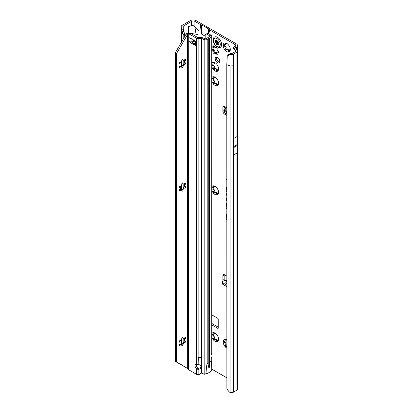 <?xml version="1.0" encoding="UTF-8"?>
<svg xmlns="http://www.w3.org/2000/svg" width="413" height="413" viewBox="0 0 413 413"><rect width="100%" height="100%" fill="white"/><g stroke="black" fill="none" stroke-linecap="round" stroke-linejoin="round"><path stroke-width="0.62" d="M211.792 336.982A5.028 2.901 -120 0 0 213.268 339.734A5.028 2.901 -120 0 0 215.044 341.308A5.028 2.901 -120 0 0 216.82 341.783L216.51 339.429A3.371 1.946 60 0 1 216.216 339.28A3.371 1.946 60 0 1 215.916 339.088L214.528 339.816M215.586 339.037A0.594 0.341 60 0 1 215.999 339.037A3.371 1.946 -120 0 0 216.298 339.233A3.371 1.946 -120 0 0 216.593 339.383A0.594 0.341 60 0 1 217.011 339.858L217.161 340.25A0.945 0.547 -120 0 0 217.563 340.839M218.596 339.254L218.41 338.866A3.371 1.946 60 0 1 218.11 339.285L216.82 341.783A5.028 2.901 -120 0 0 218.596 339.254A5.028 2.901 -120 0 0 216.82 334.675A5.028 2.901 -120 0 0 215.044 333.1A5.028 2.901 -120 0 0 213.268 332.625A5.028 2.901 -120 0 0 211.792 333.668M211.848 334.623L214.017 334.189A3.371 1.946 60 0 1 214.316 333.766L213.268 332.625L215.86 333.601M214.77 339.636L213.676 339.987L213.268 339.734L214.316 337.096A3.371 1.946 60 0 1 214.017 336.327L211.792 335.676M212.741 334.422A0.945 0.547 -120 0 0 213.413 335.588L213.717 335.764A0.594 0.341 60 0 1 214.099 336.28A3.371 1.946 -120 0 0 214.399 337.044A0.594 0.341 60 0 1 214.424 337.597L214.275 337.813A0.945 0.547 -120 0 0 214.853 339.305A0.945 0.547 -120 0 0 215.059 339.388M226.789 339.884A5.028 2.901 -120 0 0 226.752 339.858A5.028 2.901 -120 0 0 224.971 339.383A5.028 2.901 -120 0 0 223.196 341.912A5.028 2.901 -120 0 0 224.971 346.492A5.028 2.901 -120 0 0 226.752 348.066A5.028 2.901 -120 0 0 226.789 348.092M226.928 346.011L226.236 346.574M226.479 346.393L225.384 346.744L224.971 346.492L226.025 343.853A3.371 1.946 60 0 1 225.725 343.089L223.196 341.912L223.557 341.386L225.725 340.952A3.371 1.946 60 0 1 226.025 340.529L224.971 339.383L226.928 340.075M224.45 341.184A0.945 0.547 -120 0 0 225.121 342.346L225.426 342.522A0.594 0.341 60 0 1 225.808 343.038A3.371 1.946 -120 0 0 226.107 343.807A0.594 0.341 60 0 1 226.133 344.354L225.983 344.571A0.945 0.547 -120 0 0 226.561 346.063A0.945 0.547 -120 0 0 226.768 346.146M211.792 190.197A5.028 2.901 -120 0 0 213.268 192.948A5.028 2.901 -120 0 0 215.044 194.523A5.028 2.901 -120 0 0 216.82 194.998L216.51 192.644A3.371 1.946 60 0 1 216.216 192.494A3.371 1.946 60 0 1 215.916 192.303L214.528 193.031M215.586 192.251A0.594 0.341 60 0 1 215.999 192.251A3.371 1.946 -120 0 0 216.298 192.448A3.371 1.946 -120 0 0 216.593 192.597A0.594 0.341 60 0 1 217.011 193.072L217.161 193.465A0.945 0.547 -120 0 0 217.563 194.053M218.596 192.468L218.41 192.081A3.371 1.946 60 0 1 218.11 192.499L216.82 194.998A5.028 2.901 -120 0 0 218.596 192.468A5.028 2.901 -120 0 0 216.82 187.889A5.028 2.901 -120 0 0 215.044 186.315A5.028 2.901 -120 0 0 213.268 185.84A5.028 2.901 -120 0 0 211.792 186.882M211.848 187.838L214.017 187.404A3.371 1.946 60 0 1 214.316 186.986L213.268 185.84L215.86 186.815M214.77 192.85L213.676 193.201L213.268 192.948L214.316 190.31A3.371 1.946 60 0 1 214.017 189.541L211.792 188.891M212.741 187.636A0.945 0.547 -120 0 0 213.413 188.803L213.717 188.978A0.594 0.341 60 0 1 214.099 189.495A3.371 1.946 -120 0 0 214.399 190.259A0.594 0.341 60 0 1 214.424 190.811L214.275 191.028A0.945 0.547 -120 0 0 214.853 192.52A0.945 0.547 -120 0 0 215.059 192.603M211.792 81.077A5.028 2.901 -120 0 0 213.268 83.824A5.028 2.901 -120 0 0 215.044 85.398A5.028 2.901 -120 0 0 216.82 85.878L216.51 83.524A3.371 1.946 60 0 1 216.216 83.369A3.371 1.946 60 0 1 215.916 83.178L214.528 83.906M215.586 83.127A0.594 0.341 60 0 1 215.999 83.132A3.371 1.946 -120 0 0 216.298 83.323A3.371 1.946 -120 0 0 216.593 83.472A0.594 0.341 60 0 1 217.011 83.953L217.161 84.34A0.945 0.547 -120 0 0 217.563 84.933M218.596 83.349L218.41 82.956A3.371 1.946 60 0 1 218.11 83.38L216.82 85.878A5.028 2.901 -120 0 0 218.596 83.349A5.028 2.901 -120 0 0 216.82 78.769A5.028 2.901 -120 0 0 215.044 77.19A5.028 2.901 -120 0 0 213.268 76.715A5.028 2.901 -120 0 0 211.792 77.763M211.848 78.718L214.017 78.284A3.371 1.946 60 0 1 214.316 77.861L213.268 76.715L215.86 77.69M214.77 83.725L213.676 84.076L213.268 83.824L214.316 81.185A3.371 1.946 60 0 1 214.017 80.421L211.792 79.771M212.741 78.516A0.945 0.547 -120 0 0 213.413 79.678L213.717 79.854A0.594 0.341 60 0 1 214.099 80.37A3.371 1.946 -120 0 0 214.399 81.139A0.594 0.341 60 0 1 214.424 81.686L214.275 81.903A0.945 0.547 -120 0 0 214.853 83.395A0.945 0.547 -120 0 0 215.059 83.478M211.792 66.591A5.028 2.901 -120 0 0 213.268 69.338A5.028 2.901 -120 0 0 215.044 70.912A5.028 2.901 -120 0 0 216.82 71.392L216.51 69.038A3.371 1.946 60 0 1 216.216 68.888A3.371 1.946 60 0 1 215.916 68.692L214.528 69.42M215.586 68.641A0.594 0.341 60 0 1 215.999 68.646A3.371 1.946 -120 0 0 216.298 68.837A3.371 1.946 -120 0 0 216.593 68.986A0.594 0.341 60 0 1 217.011 69.467L217.161 69.854A0.945 0.547 -120 0 0 217.563 70.447M218.596 68.863L218.41 68.47A3.371 1.946 60 0 1 218.11 68.894L216.82 71.392A5.028 2.901 -120 0 0 218.596 68.863A5.028 2.901 -120 0 0 216.82 64.283A5.028 2.901 -120 0 0 215.044 62.704A5.028 2.901 -120 0 0 213.268 62.229A5.028 2.901 -120 0 0 211.792 63.277M211.848 64.232L214.017 63.798A3.371 1.946 60 0 1 214.316 63.375L213.268 62.229L215.86 63.21M214.77 69.239L213.676 69.591L213.268 69.338L214.316 66.699A3.371 1.946 60 0 1 214.017 65.935L211.792 65.285M212.741 64.03A0.945 0.547 -120 0 0 213.413 65.192L213.717 65.368A0.594 0.341 60 0 1 214.099 65.884A3.371 1.946 -120 0 0 214.399 66.653A0.594 0.341 60 0 1 214.424 67.2L214.275 67.417A0.945 0.547 -120 0 0 214.853 68.909A0.945 0.547 -120 0 0 215.059 68.992M211.792 49.261A1.182 0.681 -120 0 0 212.179 49.689L212.437 49.89A0.594 0.341 60 0 1 212.741 50.334A3.609 2.08 -120 0 0 212.938 50.845A0.594 0.341 60 0 1 212.989 51.31L212.896 51.542A1.182 0.681 -120 0 0 213.686 53.292A1.182 0.681 -120 0 0 214.275 53.349A1.182 0.681 -120 0 0 214.326 53.318L214.492 53.184A0.594 0.341 60 0 1 214.843 53.215A3.609 2.08 -120 0 0 215.044 53.339A3.609 2.08 -120 0 0 215.24 53.442A0.594 0.341 60 0 1 215.591 53.819L215.762 54.144A1.182 0.681 -120 0 0 216.402 54.862A1.182 0.681 -120 0 0 216.995 54.919A1.182 0.681 -120 0 0 217.186 54.02L217.099 53.685A0.594 0.341 60 0 1 217.145 53.272A3.609 2.08 -120 0 0 217.346 52.993A0.594 0.341 60 0 1 217.651 52.9L217.904 52.998A1.182 0.681 -120 0 0 218.353 52.988A1.182 0.681 -120 0 0 218.56 52.131A1.182 0.681 -120 0 0 217.904 51.093L217.651 50.892A0.594 0.341 60 0 1 217.346 50.453A3.609 2.08 -120 0 0 217.145 49.942A0.594 0.341 60 0 1 217.099 49.477L217.186 49.245A1.182 0.681 -120 0 0 216.851 47.903A1.182 0.681 -120 0 0 215.808 47.433A1.182 0.681 -120 0 0 215.762 47.469L215.591 47.603A0.594 0.341 60 0 1 215.24 47.572A3.609 2.08 -120 0 0 214.843 47.34A0.594 0.341 60 0 1 214.492 46.968L214.326 46.638A1.182 0.681 -120 0 0 213.093 45.869A1.182 0.681 -120 0 0 212.896 46.767L212.989 47.103A0.594 0.341 60 0 1 212.938 47.51A3.609 2.08 -120 0 0 212.741 47.794A0.594 0.341 60 0 1 212.437 47.887L212.179 47.789A1.182 0.681 -120 0 0 211.792 47.774M214.543 53.153L215.746 52.456A0.594 0.341 60 0 1 216.097 52.492A3.609 2.08 -120 0 0 216.298 52.616A3.609 2.08 -120 0 0 216.495 52.719A0.594 0.341 60 0 1 216.846 53.096L217.016 53.422A1.182 0.681 -120 0 0 217.073 53.53M212.762 47.82A1.182 0.681 -120 0 0 213.433 48.966L213.691 49.168A0.594 0.341 60 0 1 213.996 49.612A3.609 2.08 -120 0 0 214.192 50.123A0.594 0.341 60 0 1 214.244 50.587L214.151 50.82A1.182 0.681 -120 0 0 214.941 52.57A1.182 0.681 -120 0 0 215.359 52.678M230.304 49.55L230.118 49.157A3.371 1.946 60 0 1 229.819 49.581L228.528 52.074A5.028 2.901 -120 0 0 230.304 49.55A5.028 2.901 -120 0 0 228.528 44.965A5.028 2.901 -120 0 0 226.752 43.391A5.028 2.901 -120 0 0 224.971 42.916A5.028 2.901 -120 0 0 223.196 45.445A5.028 2.901 -120 0 0 224.971 50.025A5.028 2.901 -120 0 0 226.752 51.599A5.028 2.901 -120 0 0 228.528 52.074L228.219 49.72A3.371 1.946 60 0 1 227.924 49.57A3.371 1.946 60 0 1 227.625 49.379L226.236 50.107M227.295 49.328A0.594 0.341 60 0 1 227.708 49.333A3.371 1.946 -120 0 0 228.007 49.524A3.371 1.946 -120 0 0 228.301 49.674A0.594 0.341 60 0 1 228.719 50.149L228.869 50.541A0.945 0.547 -120 0 0 229.272 51.135M226.479 49.927L225.384 50.278L224.971 50.025L226.025 47.387A3.371 1.946 60 0 1 225.725 46.617L223.196 45.445L223.557 44.919L225.725 44.485A3.371 1.946 60 0 1 226.025 44.062L224.971 42.916L227.568 43.892M224.45 44.718A0.945 0.547 -120 0 0 225.121 45.879L225.426 46.055A0.594 0.341 60 0 1 225.808 46.571A3.371 1.946 -120 0 0 226.107 47.34A0.594 0.341 60 0 1 226.133 47.887L225.983 48.104A0.945 0.547 -120 0 0 226.561 49.596A0.945 0.547 -120 0 0 226.768 49.679M226.789 113.993L224.28 112.62A1.182 0.666 178.7 0 1 224.259 112.61A1.182 0.666 178.7 0 1 223.934 112.166A1.182 0.666 178.7 0 1 223.934 112.14L223.903 110.725M226.789 112.548L224.244 111.154A1.182 0.666 178.7 0 1 224.223 111.143A1.182 0.666 178.7 0 1 223.898 110.699A1.182 0.666 178.7 0 1 223.898 110.674L223.996 108.598A1.182 0.666 178.7 0 1 224.367 108.129L224.884 107.452A1.476 0.852 -120 0 0 223.211 106.182A1.476 0.852 -120 0 0 222.906 106.859L222.906 111.231A2.364 1.368 -120 0 0 224.579 114.127L226.789 115.408M217.47 57.371A3.221 1.859 -120 0 0 215.854 57.211A3.221 1.859 -120 0 0 215.364 59.792A3.221 1.859 -120 0 0 217.47 62.631A3.221 1.859 -120 0 0 219.081 62.791A3.221 1.859 -120 0 0 219.571 60.21A3.221 1.859 -120 0 0 217.47 57.371M219.582 62.208A3.221 1.859 60 0 1 218.725 61.909A3.221 1.859 60 0 1 216.613 57.066M226.789 187.321A0.805 0.465 -120 0 0 226.773 187.326A0.805 0.465 -120 0 0 226.52 187.724L226.789 191.627M226.789 193.568A0.805 0.465 -120 0 0 226.773 193.573A0.805 0.465 -120 0 0 226.52 193.971L226.789 196.34M235.25 145.737A0.594 0.341 -60 0 0 235.25 146.584L235.647 146.357A0.594 0.341 -60 0 0 235.647 145.505L233.634 146.667A2.364 1.368 -120 0 0 233.629 146.584L233.34 138.716L233.34 155.133L233.629 147.601A2.364 1.368 -120 0 0 233.634 147.518L233.634 146.667M214.301 332.878L214.424 333.203A0.594 0.341 60 0 1 214.399 333.719A3.371 1.946 -120 0 0 214.099 334.143A0.594 0.341 60 0 1 213.96 334.267M226.009 339.641L226.133 339.961A0.594 0.341 60 0 1 226.107 340.482A3.371 1.946 -120 0 0 225.808 340.901A0.594 0.341 60 0 1 225.668 341.024M214.301 186.093L214.424 186.418A0.594 0.341 60 0 1 214.399 186.934A3.371 1.946 -120 0 0 214.099 187.357A0.594 0.341 60 0 1 213.96 187.481M214.301 76.973L214.424 77.293A0.594 0.341 60 0 1 214.399 77.809A3.371 1.946 -120 0 0 214.099 78.233A0.594 0.341 60 0 1 213.96 78.356M214.301 62.487L214.424 62.812A0.594 0.341 60 0 1 214.399 63.328A3.371 1.946 -120 0 0 214.099 63.752A0.594 0.341 60 0 1 213.96 63.87M214.264 46.535A0.594 0.341 60 0 1 214.192 46.788A3.609 2.08 -120 0 0 213.996 47.072A0.594 0.341 60 0 1 213.8 47.185M226.009 43.174L226.133 43.494A0.594 0.341 60 0 1 226.107 44.01A3.371 1.946 -120 0 0 225.808 44.434A0.594 0.341 60 0 1 225.668 44.558M211.792 323.446L218.219 327.163M224.161 106.399L224.161 108.278M224.202 274.65A2.364 1.368 -120 0 0 224.161 275.063L224.161 279.436A1.476 0.852 -120 0 0 224.476 280.484M234.945 48.657L234.945 47.98L236.282 47.206A4.14 2.39 180 0 0 237.496 45.518A4.14 2.39 180 0 0 236.282 43.824L196.144 20.65A4.14 2.39 180 0 0 190.29 20.65L181.999 25.436A2.602 1.502 0 0 0 181.245 26.37L181.147 27.026L182.944 26.902L183.011 26.458A0.826 0.48 180 0 1 183.253 26.158L191.544 21.373A2.364 1.368 180 0 1 194.89 21.373L200.212 24.45L201.58 34.083L205.178 36.163M226.789 281.501L224.755 280.329L222.457 281.589A1.182 0.702 1.3 0 0 222.091 282.079A1.182 0.702 1.3 0 0 222.437 282.59L226.789 285.233M224.755 280.329L225.834 280.236L226.789 280.819M226.789 283.777L225.503 282.993L226.752 281.547M222.091 282.079L222.055 283.509A1.182 0.702 1.3 0 0 222.406 284.02L226.789 286.684M211.792 324.897L217.801 328.366A0.594 0.341 -120 0 0 218.219 328.129L218.219 319.048A0.594 0.341 -120 0 0 217.801 318.325L211.792 314.856M235.028 44.552L235.028 46.483A2.364 1.368 180 0 0 235.725 45.518A2.364 1.368 180 0 0 235.028 44.552L209.634 29.891A2.958 1.709 180 0 1 208.947 29.266L208.88 29.158A1.182 0.681 0 0 0 208.601 28.905L201.911 25.043A1.182 0.681 0 0 0 201.482 24.883L201.291 24.847A2.958 1.709 180 0 1 200.212 24.45M208.823 33.773L209.634 29.891M199.071 37.598L199.071 31.481L194.89 26.814L196.03 34.191L190.63 33.401M211.792 369.124L226.789 377.787M226.789 276.096L224.579 274.821A2.364 1.368 -120 0 0 223.392 274.702A2.364 1.368 -120 0 0 222.906 275.786L222.906 280.164A1.476 0.852 -120 0 0 223.201 281.181M226.789 198.106A0.805 0.465 -120 0 0 226.773 198.111A0.805 0.465 -120 0 0 226.52 198.508L226.789 200.94M226.789 202.886A2.075 1.198 -120 0 0 226.52 203.712L226.789 208.797M226.789 213.846A2.075 1.198 -120 0 0 226.52 214.672L226.789 219.757M226.789 179.139L226.52 178.917L226.789 179.629M184.699 36.509L184.699 34.114L183.166 34.625L181.235 32.291L181.317 28.652M191.544 21.373L191.544 25.539L188.617 26.571L188.617 32.813M230.495 53.458L229.927 54.433L227.264 56.065L228.678 54.444L230.495 53.458L231.337 53.587A0.826 0.48 180 0 0 232.137 53.463L235.663 51.429A0.826 0.48 180 0 0 235.859 51.248L235.895 51.166A0.826 0.48 180 0 0 235.906 51.088A0.826 0.48 180 0 0 235.885 50.98L235.771 51.351M233.34 155.133L236.969 153.037L237.263 145.505A2.364 1.368 -120 0 0 237.263 145.422L237.263 144.571A2.364 1.368 -120 0 0 237.263 144.488L236.969 136.62L233.34 138.716M233.391 392.18L236.917 390.146A2.602 1.502 0 0 0 237.681 389.082L237.681 51.088A2.602 1.502 180 0 1 236.917 52.152L233.391 54.191L233.391 65.775L230.056 65.946L226.789 64.624L226.887 388.344A3.547 2.375 -129.5 0 0 227.826 390.192L229.334 392.056L230.056 392.35A2.602 1.502 0 0 0 233.391 392.18L233.391 155.102M183.166 343.074L183.166 338.423M183.166 188.565L183.166 183.909M183.166 64.955L183.166 60.303M183.166 39.168L183.166 34.625L181.983 31.161M235.028 46.483L233.691 47.258A2.602 1.502 0 0 0 232.978 48.032L235.797 50.851M229.927 54.433L230.877 54.578A2.602 1.502 0 0 0 233.391 54.191M234.945 47.98A0.826 0.48 0 0 0 234.703 48.316A0.826 0.48 0 0 0 234.894 48.626L237.072 50.123A2.602 1.502 180 0 1 237.681 51.088M181.55 364.994L181.183 364.782M191.544 25.539C192.628 25.281 193.743 25.709 194.89 26.814L194.89 21.373M232.963 52.988L232.978 48.032M199.071 35.151L196.03 34.191L196.03 36.52M182.944 26.902L183.806 31.45L182.009 31.228L181.147 27.026M184.699 34.114L183.806 31.45M181.415 29.184L183.166 29.204M181.147 365.015L181.415 364.705M201.095 30.139L201.291 24.847M201.224 31.806L201.482 24.883M208.782 33.747L208.947 29.266M208.71 33.701L208.88 29.158M226.789 179.268L226.52 179.407M226.789 219.391L226.52 219.535M226.789 208.431L226.52 208.575M226.789 200.573L226.52 200.718M226.789 195.974L226.52 196.118M226.789 191.26L226.52 191.405M227.264 56.065L226.789 64.624M228.678 54.444L228.11 55.347M180.651 185.958L180.445 190.021M225.503 282.993L226.789 283.282M225.952 108.046A0.356 0.268 26.1 0 0 225.942 108.03L224.884 107.452M225.942 108.061L226.536 106.817A0.356 0.268 -153.9 0 1 226.603 107.117L224.657 109.889M226.861 107.003L226.577 107.163L226.861 107.003M224.672 109.863A0.356 0.258 41.4 0 1 224.424 109.91L224.424 110.4L226.789 111.696M226.789 107.101L224.564 110.266L226.577 107.163M224.424 110.4L224.708 109.812L224.564 110.266L226.789 111.479M220.382 47.283L220.423 47.258A5.911 3.412 -120 0 0 220.423 47.258A5.911 3.412 -120 0 0 221.332 42.518A5.911 3.412 -120 0 0 217.47 37.309A5.911 3.412 -120 0 0 214.512 37.015A5.911 3.412 -120 0 0 214.492 37.025L214.471 37.041A5.911 3.412 -120 0 0 213.795 37.671C212.494 41.15 213.604 44.237 217.13 46.937L219.499 47.552A5.911 3.412 -120 0 0 220.382 47.283A5.911 3.412 -120 0 0 221.291 42.544A5.911 3.412 -120 0 0 217.424 37.33A5.911 3.412 -120 0 0 214.471 37.041M218.534 44.47A2.659 1.538 60 0 1 218.513 44.501A2.659 1.538 60 0 1 218.487 44.537L218.229 44.48A0.945 0.547 -120 0 0 217.481 44.227A0.945 0.547 -120 0 0 217.388 44.32L217.243 44.516A0.594 0.341 60 0 1 216.52 44.098L216.381 43.737A0.945 0.547 -120 0 0 215.54 42.926L215.276 42.678A2.659 1.538 60 0 1 215.25 42.622A2.659 1.538 60 0 1 215.23 42.56L215.287 42.286A0.945 0.547 -120 0 0 215.349 42.26A0.945 0.547 -120 0 0 215.467 41.383L215.328 41.021A0.594 0.341 60 0 1 215.689 40.505L215.968 40.665A0.945 0.547 -120 0 0 216.427 40.722A0.945 0.547 -120 0 0 216.634 40.371L216.835 40.273A2.659 1.538 60 0 1 216.882 40.304A2.659 1.538 60 0 1 216.928 40.329L217.13 40.66A0.945 0.547 -120 0 0 217.796 41.723L218.079 41.883A0.594 0.341 60 0 1 218.441 42.818L218.301 43.019A0.945 0.547 -120 0 0 218.477 44.124L218.534 44.47M178.932 341.804L179.856 342.212A0.594 0.341 -60 0 1 180.063 342.573A3.371 1.946 120 0 0 180.063 343.26A0.594 0.341 -60 0 1 179.856 343.853L179.593 344.184A0.945 0.547 120 0 0 179.454 345.48A0.945 0.547 120 0 0 180.264 345.134L180.527 344.809A0.594 0.341 -60 0 1 180.987 344.576A3.371 1.946 120 0 0 181.503 344.618A0.594 0.341 -60 0 1 181.756 344.917L181.756 345.268A0.945 0.547 120 0 0 181.952 345.702A0.945 0.547 120 0 0 182.68 345.449A0.945 0.547 120 0 0 183.093 344.494L183.093 344.143A0.594 0.341 -60 0 1 183.351 343.554A3.371 1.946 120 0 0 183.868 342.909A0.594 0.341 -60 0 1 184.327 342.609L184.59 342.635A0.945 0.547 120 0 0 185.592 341.386A0.945 0.547 120 0 0 185.401 340.952A0.945 0.547 120 0 0 185.261 340.911L184.998 340.885A0.594 0.341 -60 0 1 184.792 340.529A3.371 1.946 120 0 0 184.812 340.173A3.371 1.946 120 0 0 184.792 339.842A0.594 0.341 -60 0 1 184.998 339.243L185.261 338.918A0.945 0.547 120 0 0 185.592 338.056A0.945 0.547 120 0 0 185.401 337.622A0.945 0.547 120 0 0 184.59 337.963L184.327 338.293A0.594 0.341 -60 0 1 183.868 338.526A3.371 1.946 120 0 0 183.351 338.479A0.594 0.341 -60 0 1 183.093 338.18L183.093 337.829A0.945 0.547 120 0 0 182.902 337.4A0.945 0.547 120 0 0 182.169 337.653A0.945 0.547 120 0 0 181.756 338.603L181.756 338.954A0.594 0.341 -60 0 1 181.503 339.548A3.371 1.946 120 0 0 180.987 340.188A0.594 0.341 -60 0 1 180.527 340.488L180.264 340.462A0.945 0.547 120 0 0 179.397 341.164A0.945 0.547 120 0 0 179.454 342.145A0.945 0.547 120 0 0 179.593 342.186L179.856 342.212M184.673 339.507A5.028 2.901 -60 0 1 184.25 341.102L184.709 340.477A3.371 1.946 120 0 0 184.725 340.126A3.371 1.946 120 0 0 184.709 339.791L184.544 338.02M178.932 187.296L179.856 187.703A0.594 0.341 -60 0 1 180.063 188.06A3.371 1.946 120 0 0 180.063 188.746A0.594 0.341 -60 0 1 179.856 189.345L179.593 189.67A0.945 0.547 120 0 0 179.454 190.966A0.945 0.547 120 0 0 180.264 190.625L180.527 190.295A0.594 0.341 -60 0 1 180.987 190.063A3.371 1.946 120 0 0 181.503 190.109A0.594 0.341 -60 0 1 181.756 190.408L181.756 190.754A0.945 0.547 120 0 0 181.952 191.188A0.945 0.547 120 0 0 182.68 190.935A0.945 0.547 120 0 0 183.093 189.985L183.093 189.634A0.594 0.341 -60 0 1 183.351 189.04A3.371 1.946 120 0 0 183.868 188.4A0.594 0.341 -60 0 1 184.327 188.101L184.59 188.121A0.945 0.547 120 0 0 185.592 186.877A0.945 0.547 120 0 0 185.401 186.444A0.945 0.547 120 0 0 185.261 186.397L184.998 186.377A0.594 0.341 -60 0 1 184.792 186.015A3.371 1.946 120 0 0 184.812 185.664A3.371 1.946 120 0 0 184.792 185.329A0.594 0.341 -60 0 1 184.998 184.735L185.261 184.404A0.945 0.547 120 0 0 185.592 183.542A0.945 0.547 120 0 0 185.401 183.109A0.945 0.547 120 0 0 184.59 183.455L184.327 183.78A0.594 0.341 -60 0 1 183.868 184.012A3.371 1.946 120 0 0 183.351 183.966A0.594 0.341 -60 0 1 183.093 183.671L183.093 183.32A0.945 0.547 120 0 0 182.902 182.887A0.945 0.547 120 0 0 182.169 183.14A0.945 0.547 120 0 0 181.756 184.095L181.756 184.446A0.594 0.341 -60 0 1 181.503 185.034A3.371 1.946 120 0 0 180.987 185.674A0.594 0.341 -60 0 1 180.527 185.979L180.264 185.953A0.945 0.547 120 0 0 179.397 186.65A0.945 0.547 120 0 0 179.454 187.636A0.945 0.547 120 0 0 179.593 187.678L179.856 187.703M184.673 184.993A5.028 2.901 -60 0 1 184.25 186.588L184.709 185.969A3.371 1.946 120 0 0 184.725 185.613A3.371 1.946 120 0 0 184.709 185.282L184.544 183.511M178.932 63.685L179.856 64.092A0.594 0.341 -60 0 1 180.063 64.454A3.371 1.946 120 0 0 180.063 65.14A0.594 0.341 -60 0 1 179.856 65.734L179.593 66.065A0.945 0.547 120 0 0 179.454 67.36A0.945 0.547 120 0 0 180.264 67.014L180.527 66.689A0.594 0.341 -60 0 1 180.987 66.457A3.371 1.946 120 0 0 181.503 66.498A0.594 0.341 -60 0 1 181.756 66.798L181.756 67.149A0.945 0.547 120 0 0 181.952 67.582A0.945 0.547 120 0 0 182.68 67.329A0.945 0.547 120 0 0 183.093 66.374L183.093 66.023A0.594 0.341 -60 0 1 183.351 65.435A3.371 1.946 120 0 0 183.868 64.789A0.594 0.341 -60 0 1 184.327 64.49L184.59 64.516A0.945 0.547 120 0 0 185.592 63.266A0.945 0.547 120 0 0 185.401 62.833A0.945 0.547 120 0 0 185.261 62.791L184.998 62.766A0.594 0.341 -60 0 1 184.792 62.409A3.371 1.946 120 0 0 184.812 62.053A3.371 1.946 120 0 0 184.792 61.723A0.594 0.341 -60 0 1 184.998 61.124L185.261 60.799A0.945 0.547 120 0 0 185.592 59.937A0.945 0.547 120 0 0 185.401 59.503A0.945 0.547 120 0 0 184.59 59.844L184.327 60.174A0.594 0.341 -60 0 1 183.868 60.406A3.371 1.946 120 0 0 183.351 60.36A0.594 0.341 -60 0 1 183.093 60.061L183.093 59.709A0.945 0.547 120 0 0 182.902 59.281A0.945 0.547 120 0 0 182.169 59.534A0.945 0.547 120 0 0 181.756 60.484L181.756 60.835A0.594 0.341 -60 0 1 181.503 61.429A3.371 1.946 120 0 0 180.987 62.069A0.594 0.341 -60 0 1 180.527 62.368L180.264 62.342A0.945 0.547 120 0 0 179.397 63.044A0.945 0.547 120 0 0 179.454 64.025A0.945 0.547 120 0 0 179.593 64.067L179.856 64.092M184.673 61.387A5.028 2.901 -60 0 1 184.25 62.983L184.709 62.358A3.371 1.946 120 0 0 184.725 62.007A3.371 1.946 120 0 0 184.709 61.671L184.544 59.9M200.94 366.445A2.958 2.416 -0 0 1 198.142 368.344L198.142 369.372A2.958 2.416 180 0 0 201.007 366.956A2.958 2.416 180 0 0 198.142 364.545L196.469 364.271A2.958 1.709 -120 0 0 195.669 364.385A2.958 1.709 -120 0 0 196.469 368.84L197.724 368.117A2.958 1.709 -120 0 1 196.433 364.266M189.407 37.81A2.364 1.368 180 0 1 188.994 37.624L190.119 38.223A11.827 6.83 -120 0 0 191.518 38.729A2.364 1.368 60 0 1 191.869 38.863A11.001 6.35 60 0 1 192.339 39.116A11.001 6.35 60 0 1 192.809 39.405A2.364 1.368 60 0 1 193.155 39.674A11.827 6.83 -120 0 0 194.554 40.784L195.685 41.486A2.364 1.368 180 0 1 195.354 41.248M206.887 373.734L206.402 373.595L207.094 373.682L210.718 371.586L211.75 370.337C211.657 364.266 211.441 361.287 211.1 361.401L209.592 362.273L209.314 365.309L209.732 365.732L209.19 367.844L209.241 366.692M209.19 367.844L208.771 368.081L208.771 366.873A0.888 0.511 120 0 0 209.19 366.687M208.477 366.455L208.792 366.894L208.477 366.455L208.808 365.071L208.704 38.6L207.197 39.472A2.364 1.368 180 0 1 204.167 39.622L201.838 38.683A0.594 0.341 0 0 0 201.503 38.621L198.142 38.621A2.364 1.368 180 0 1 196.469 38.223L189.154 33.995A3.547 2.05 -120 0 0 188.509 33.721L189.763 32.999A3.547 2.05 60 0 1 190.408 33.272L189.154 33.995M198.142 37.598L198.142 357.157L201.503 357.157L198.142 357.157L198.142 357.446L201.503 357.446L201.503 37.598L198.142 37.598A0.594 0.341 180 0 1 197.724 37.495L190.408 33.272M196.469 374.281L196.469 368.84L198.142 369.372L198.142 374.663L197.476 374.627A2.364 1.368 0 0 1 196.469 374.281L189.154 370.058A3.547 2.05 -120 0 1 188.509 369.589L188.282 33.83L187.678 34.258L176.573 53.483L176.573 362.118L187.445 368.396L188.282 369.232M194.988 43.69A11.827 6.83 -120 0 0 194.409 43.515A2.364 1.368 60 0 1 194.064 43.38A11.001 6.35 60 0 1 193.124 42.838A2.364 1.368 60 0 1 192.773 42.57A11.827 6.83 -120 0 0 191.828 41.79M176.573 53.483L175.319 52.761L186.191 33.928L186.846 33.35L189.763 32.999M198.142 368.344L197.724 368.117M206.402 373.595L205.963 373.662C206.438 367.271 206.851 363.936 207.197 363.652L208.704 362.784M198.142 374.663A3.547 2.896 180 0 0 200.269 373.832L200.775 373.419A1.182 0.965 180 0 1 201.503 373.14L201.549 373.14A0.594 0.341 180 0 1 201.838 373.197L204.167 374.142A2.364 1.368 0 0 0 204.518 374.255L205.963 373.662M209.732 365.732L209.19 365.273A0.888 0.511 120 0 0 208.808 365.536M205.178 38.781L205.178 35.033L205.488 34.568A3.547 1.9 -116.7 0 1 205.917 34.186A3.547 1.9 -116.7 0 1 207.507 34.46L208.844 33.783L211.213 35.358A2.364 1.368 180 0 1 211.792 36.251L211.792 352.805L211.1 355.061A1.182 0.681 120 0 0 211.053 355.397L211.053 357.854A1.182 0.681 120 0 0 211.1 358.143L211.792 357.823L211.792 370.131M211.792 36.251A2.364 1.368 180 0 1 211.1 37.222L208.704 38.6M211.053 356.827L211.213 356.935A2.364 1.368 180 0 1 211.786 357.761L211.053 357.782M209.19 365.273L209.19 38.13M207.507 34.46L209.871 36.029A0.594 0.341 180 0 1 209.845 36.494L205.942 38.745A0.594 0.341 180 0 1 205.184 38.786L202.86 37.846A2.364 1.368 0 0 0 201.503 37.598M194.988 41.956A1.776 1.022 -0 0 0 193.372 41.636L191.069 41.863A2.364 1.368 180 0 1 188.994 41.486L189.035 37.598M189.035 41.507L190.119 42.183A11.827 6.83 -120 0 1 191.518 43.298A2.364 1.368 60 0 0 191.869 43.561A11.001 6.35 60 0 0 192.809 44.103A2.364 1.368 60 0 0 193.155 44.237A11.827 6.83 -120 0 1 194.554 44.743L195.685 45.347A2.364 1.368 180 0 1 194.988 44.382L194.988 41.037M190.119 42.183L190.641 41.883M194.554 44.743L194.998 44.485M208.844 33.783A3.547 1.9 -116.7 0 0 207.254 33.51L205.917 34.186M186.191 33.928L187.445 34.651L187.678 368.623M186.191 367.673L187.636 368.587M186.846 33.35L187.678 34.258M175.319 52.761L175.319 361.396L176.573 362.118M184.25 341.102A5.028 2.901 -60 0 1 181.622 344.638L183.269 343.502A3.371 1.946 120 0 0 183.785 342.862L184.25 341.102M184.25 186.588A5.028 2.901 -60 0 1 181.622 190.125L183.269 188.994A3.371 1.946 120 0 0 183.785 188.354L184.25 186.588M184.25 62.983A5.028 2.901 -60 0 1 181.622 66.519L183.269 65.383A3.371 1.946 120 0 0 183.785 64.743L184.25 62.983M201.322 357.199L201.503 373.14M198.323 357.199L198.142 364.545M180.264 67.014L179.598 66.632L180.904 66.405A3.371 1.946 120 0 0 181.421 66.452L181.39 66.586M183.269 60.313L182.432 59.327L183.093 59.709M180.264 190.625L179.598 190.243L180.904 190.016A3.371 1.946 120 0 0 181.421 190.063L181.39 190.192M183.269 183.919L182.432 182.938L183.093 183.32M180.264 345.134L179.598 344.752L180.904 344.525A3.371 1.946 120 0 0 181.421 344.571L181.39 344.705M183.269 338.433L182.432 337.447L183.093 337.829M216.495 52.719L215.24 53.442M226.789 187.636L226.52 187.724M226.789 193.883L226.52 193.971M225.663 108.454L224.718 107.938M224.424 109.91L225.483 108.707M223.949 106.255L222.906 106.859M226.959 106.699L226.536 106.817M181.586 344.618L181.586 339.445M181.586 190.104L181.586 184.936M181.586 66.498L181.586 61.325M181.586 41.904L181.586 33.045M183.253 29.483L183.253 26.158M237.263 145.422L235.647 146.357M235.25 146.584L233.634 147.518M237.263 145.505L233.629 147.601M237.263 144.571L235.647 145.505M237.263 144.488L233.629 146.584M236.917 153.068L236.917 390.146M236.282 47.206L236.282 49.581M236.917 52.152L236.917 136.651M233.391 65.775L233.391 138.685M230.056 392.35L230.056 65.946M201.911 25.043L201.58 34.083M208.601 28.905L208.431 33.556M226.789 214.579L226.52 214.672M226.789 203.619L226.52 203.712M226.789 198.421L226.52 198.508M224.161 275.063L222.906 275.786M224.161 279.436L222.906 280.164M222.437 282.59L222.406 284.02M225.772 113.441L224.579 114.127M223.903 110.658L222.906 111.231M224.28 112.62L224.244 111.154M218.219 328.129L217.801 328.366M225.983 48.104L225.322 48.486M226.133 47.887L225.766 48.099M225.426 46.055L225.054 46.266M225.121 45.879L224.46 46.261M226.133 43.494L225.766 43.706M225.926 43.138L225.322 43.489M228.869 50.541L228.208 50.923M228.719 50.149L228.348 50.365M214.151 50.82L212.896 51.542M214.244 50.587L212.989 51.31M214.192 50.123L212.938 50.845M213.996 49.612L212.741 50.334M213.691 49.168L212.437 49.89M213.433 48.966L212.179 49.689M213.996 47.072L212.741 47.794M214.192 46.788L212.938 47.51M214.187 46.411L212.989 47.103M213.97 46.148L212.896 46.767M218.585 52.606L217.904 52.998M218.596 52.353L217.651 52.9M217.016 53.422L215.762 54.144M216.846 53.096L215.591 53.819M216.097 52.492L214.843 53.215M214.275 67.417L213.614 67.799M214.424 67.2L214.058 67.412M213.717 65.368L213.345 65.579M213.413 65.192L212.752 65.574M214.424 62.812L214.058 63.024M214.218 62.451L213.614 62.802M217.161 69.854L216.5 70.236M217.011 69.467L216.639 69.678M214.275 81.903L213.614 82.285M214.424 81.686L214.058 81.898M213.717 79.854L213.345 80.065M213.413 79.678L212.752 80.06M214.424 77.293L214.058 77.51M214.218 76.937L213.614 77.288M217.161 84.34L216.5 84.722M217.011 83.953L216.639 84.164M214.275 191.028L213.614 191.41M214.424 190.811L214.058 191.023M213.717 188.978L213.345 189.19M213.413 188.803L212.752 189.185M214.424 186.418L214.058 186.63M214.218 186.062L213.614 186.408M217.161 193.465L216.5 193.847M217.011 193.072L216.639 193.284M225.983 344.571L225.322 344.953M226.133 344.354L225.766 344.566M225.426 342.522L225.054 342.733M225.121 342.346L224.46 342.728M226.133 339.961L225.766 340.178M225.926 339.605L225.322 339.956M214.275 337.813L213.614 338.195M214.424 337.597L214.058 337.808M213.717 335.764L213.345 335.975M213.413 335.588L212.752 335.97M214.424 333.203L214.058 333.415M214.218 332.847L213.614 333.193M217.161 340.25L216.5 340.632M217.011 339.858L216.639 340.069M216.944 40.453L216.99 40.572A1.187 0.687 60 0 1 216.768 41.703L216.758 41.754A2.421 1.399 -120 0 0 216.799 41.868L216.851 41.914A1.187 0.687 60 0 1 217.181 42.023A1.187 0.687 60 0 1 217.904 42.926L217.677 43.009A1.007 0.583 -120 0 0 217.057 42.24A1.007 0.583 -120 0 0 216.779 42.141L216.572 41.95A2.597 1.502 60 0 1 216.551 41.889A2.597 1.502 60 0 1 216.526 41.832L216.531 41.641M216.799 41.868L215.276 42.678M216.882 46.401A4.806 2.772 -120 0 0 220.279 44.439A4.806 2.772 -120 0 0 216.882 38.548A4.806 2.772 -120 0 0 213.485 40.51A4.806 2.772 -120 0 0 216.882 46.401M218.167 43.788A0.532 0.305 60 0 1 217.816 43.37L216.52 44.098M217.904 42.926L218.049 43.293L217.677 43.009L216.381 43.737M215.963 40.665L215.328 41.021M215.467 41.383L216.727 40.567M215.4 42.224L216.572 41.615A1.007 0.583 -120 0 0 216.639 41.589A1.007 0.583 -120 0 0 216.763 40.655L216.99 40.572M215.23 42.56L216.758 41.754M215.54 42.926L216.851 41.914M218.229 44.48L218.549 44.289M207.197 39.472L207.197 363.652M204.167 374.142L204.167 39.622L205.184 38.786M211.1 361.401L211.1 358.143M211.1 355.061L211.1 37.222M209.592 362.273L209.592 38.089M202.86 37.846L201.838 38.683L201.838 373.197M193.372 41.636L193.372 39.865M191.069 41.863L191.069 38.6M191.518 43.298L192.773 42.57M191.869 43.561L193.124 42.838M192.809 44.103L194.064 43.38M193.155 44.237L194.409 43.515M195.685 45.347L195.685 41.486M196.469 364.271L196.469 38.223M209.871 36.478L209.871 36.029L211.213 35.358M184.596 60.417L185.261 60.799M184.632 60.912L184.998 61.124M183.93 64.134L184.59 64.516M183.961 64.278L184.327 64.49M182.727 65.812L183.093 66.023M182.432 65.992L183.093 66.374M180.156 66.478L180.527 66.689M182.727 59.849L183.093 60.061M184.596 184.022L185.261 184.404M184.632 184.518L184.998 184.735M183.93 187.739L184.59 188.121M183.961 187.889L184.327 188.101M182.727 189.422L183.093 189.634M182.432 189.603L183.093 189.985M180.156 190.083L180.527 190.295M182.727 183.46L183.093 183.671M184.596 338.536L185.261 338.918M184.632 339.032L184.998 339.243M183.93 342.253L184.59 342.635M183.961 342.398L184.327 342.609M182.727 343.931L183.093 344.143M182.432 344.112L183.093 344.494M180.156 344.597L180.527 344.809M182.727 337.968L183.093 338.18M223.934 112.166L223.898 110.699M181.235 344.576L181.235 339.853M181.235 190.068L181.235 185.344M181.235 66.457L181.235 61.733M181.235 42.508L181.235 32.291M237.496 45.518L237.496 50.531M232.927 51.135L232.927 53.009M183.615 30.887C182.737 27.315 183.155 28.074 183.031 27.361L183.036 28.389M213.913 47.154L212.659 47.882M218.58 52.239L217.424 52.905M215.772 52.441L214.517 53.169M216.427 40.722L217.021 40.412M215.349 42.26L216.639 41.589M217.481 44.227L218.276 43.721M206.412 373.61L206.128 373.295M208.808 365.071L208.808 38.455M184.647 62.59L184.91 62.74M179.676 63.963L179.944 64.118M184.647 186.196L184.91 186.351M179.676 187.574L179.944 187.729M184.647 340.71L184.91 340.859M179.676 342.083L179.944 342.238"/></g></svg>
